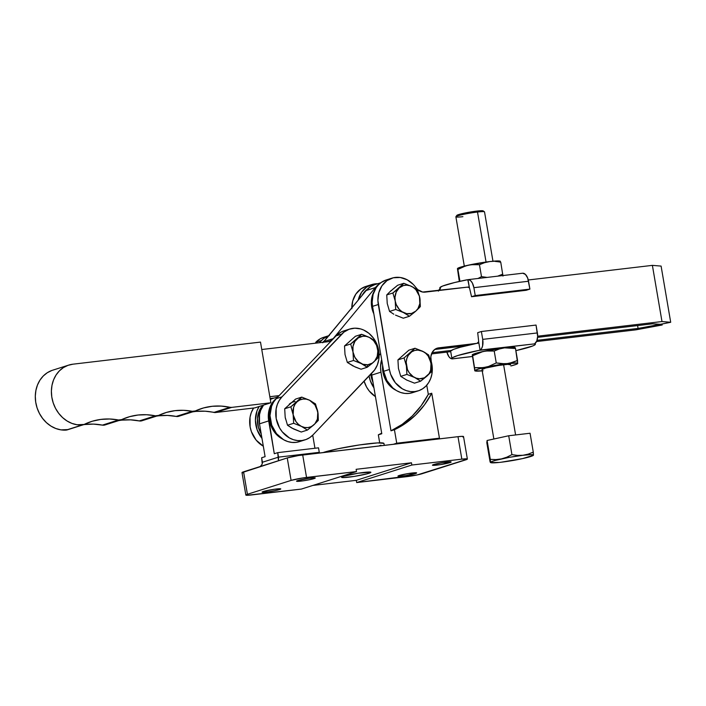 <?xml version="1.0" encoding="UTF-8"?>
<svg xmlns="http://www.w3.org/2000/svg" width="706" height="706" viewBox="0 0 706 706"><rect width="100%" height="100%" fill="white"/><g stroke="black" fill="none" stroke-linecap="round" stroke-linejoin="round"><path stroke-width="1.06" d="M270.672 408.262L271.784 405.721A22.883 19.45 72.4 0 0 270.672 408.262A22.883 19.45 72.4 0 0 282.338 438.947L278.332 436.255L275.296 433.184L270.91 425.497L269.286 416.743L270.672 408.262M372.124 363.396L373.589 362.134A14.535 12.346 -107.6 0 1 367.755 364.773L367.217 367.27L372.124 363.396L367.217 367.27L361.075 369.22L355.127 366.97L347.334 362.434L345.013 354.483L344.519 345.949L355.436 336.259L361.587 334.309L369.362 337.415L375.318 341.095L377.639 349.046L378.134 357.58L372.124 363.396M349.726 329.04L343.972 330.867A25.169 21.392 72.4 0 0 336.065 335.853L341.819 334.026A25.169 21.392 -107.6 0 1 349.726 329.04A25.169 21.392 -107.6 0 1 378.698 350.52L376.783 343.99L373.456 338.121L368.938 333.338L363.581 329.993L360.704 328.943L354.818 328.184L349.117 329.243L344.016 332.041L281.985 396.834L279.311 400.328L277.334 404.406L276.134 408.933L276.205 418.596L279.523 427.836L282.268 431.851L289.363 437.905L293.458 439.706L297.711 440.597L301.956 440.535L306.025 439.52L309.775 437.596L313.049 434.834L374.604 369.953L377.286 365.081L378.804 359.495L378.698 350.52A25.169 21.392 -107.6 0 1 372.874 372.036L313.049 434.834A25.169 21.392 -107.6 0 1 305.142 439.829A25.169 21.392 -107.6 0 1 279.258 427.359A25.169 21.392 -107.6 0 1 281.985 396.834L276.24 398.661L273.566 402.146L271.589 406.232L270.001 415.552L271.739 425.188L276.514 433.678L283.618 439.732L287.713 441.532L291.966 442.424L296.211 442.362L300.279 441.347M259.49 410.318A22.883 19.45 72.4 0 0 261.211 433.872L258.396 427.368L257.434 418.552L259.49 410.318L260.867 409.877L259.49 410.318L262.747 405.359A22.883 19.45 72.4 0 0 259.49 410.318M318.115 413.99L317.815 411.854A14.535 12.346 -107.6 0 1 313.764 424.941L318.309 420.379L318.115 413.99L318.309 420.379L313.764 424.941A14.535 12.346 -107.6 0 1 301.436 426.389L307.392 430.078L313.764 424.941L311.037 426.715L307.931 427.58L304.657 427.465L301.436 426.389A14.535 12.346 -107.6 0 1 293.158 414.757L293.661 423.282L301.436 426.389L298.497 424.421L296.035 421.694L293.158 414.757A14.535 12.346 -107.6 0 1 297.208 401.67L290.837 406.806L293.158 414.757L293.59 407.424L295.046 404.238L297.208 401.67A14.535 12.346 -107.6 0 1 309.537 400.223A14.535 12.346 -107.6 0 1 317.815 411.854L315.494 403.903L309.537 400.223L301.762 397.116L297.208 401.67L299.944 399.896L303.05 399.031L306.325 399.146L309.537 400.223L314.947 404.909L317.815 411.854L317.382 419.188L314.929 423.741L307.392 430.078L301.25 432.028L307.392 430.078L301.436 426.389L293.661 423.282L287.51 425.241L291.755 428.021L301.25 432.028L293.467 428.921L287.51 425.241L285.189 417.29L284.695 408.756L290.837 406.806L293.158 414.757L293.661 423.282L287.51 425.241L285.189 417.29L284.695 408.756L290.837 406.806L301.762 397.116L309.537 400.223L315.494 403.903L318.115 413.99M295.611 399.066L301.762 397.116L295.611 399.066L284.695 408.756L295.611 399.066M295.082 401.564A14.535 12.346 72.4 0 0 289.239 404.203L289.239 404.203M324.981 340.336A22.883 19.45 72.4 0 0 322.783 342.331L324.981 340.336M329.384 335.5L323.63 337.327A25.169 21.392 72.4 0 0 315.723 342.313L320.383 338.721L323.666 337.318M263.32 446.21L256.172 440.138L251.389 431.648L250.118 426.883L250.039 417.22L251.248 412.701L253.595 408.033A25.169 21.392 72.4 0 0 263.32 446.21M261.979 438.382L257.143 429.822L255.404 420.185L256.993 410.874L259.146 406.506A25.169 21.392 -107.6 0 0 261.979 438.382M319.333 342.737L323.675 338.501L328.828 335.685A25.169 21.392 -107.6 0 0 321.477 340.495L319.333 342.737M315.723 342.313L321.477 340.495L315.723 342.313M295.055 429.575L291.949 428.039M285.612 419.135L285.189 417.29M354.88 366.776L361.075 369.22L367.217 367.27L361.26 363.581L353.485 360.484L347.334 362.434L345.013 354.483L344.519 345.949L350.661 343.998L361.587 334.309L355.436 336.259L344.519 345.949L350.661 343.998L352.982 351.95L353.485 360.484L347.334 362.434L353.291 366.114M343.372 331.07L340.724 332.261L336.065 335.853L276.24 398.661A25.169 21.392 72.4 0 0 273.513 429.177A25.169 21.392 72.4 0 0 299.397 441.656L305.142 439.829M336.065 335.853L341.819 334.026L281.985 396.834L276.24 398.661L336.065 335.853M377.189 358.63L378.134 357.58L377.639 349.046A14.535 12.346 -107.6 0 1 373.589 362.134L377.189 358.63M371.065 338.306L369.362 337.415A14.535 12.346 -107.6 0 1 377.639 349.046L375.318 341.095L371.065 338.306M363.625 335.015L361.587 334.309L357.033 338.862A14.535 12.346 -107.6 0 1 369.362 337.415L363.625 335.015M352.365 342.71L350.661 343.998L352.982 351.95A14.535 12.346 -107.6 0 1 357.033 338.862L352.365 342.71M359.433 362.734L361.26 363.581A14.535 12.346 -107.6 0 1 352.982 351.95L353.485 360.484L359.433 362.734M365.929 366.326L367.217 367.27L367.755 364.773A14.535 12.346 -107.6 0 1 361.26 363.581L365.929 366.326M352.982 351.95L354.862 357.298L358.321 361.613L362.849 364.243L367.755 364.773L372.283 363.131L374.754 360.934L377.207 356.38L377.851 350.926L376.589 345.402L373.606 340.663L369.362 337.415L366.149 336.338L362.875 336.224L358.339 337.865L354.871 341.43L352.991 346.381L352.982 351.95M196.127 411.404L204.978 411.192L215.604 412.507L254.778 407.891L270.866 402.782L260.496 342.092L72.912 364.19L260.496 342.092L270.866 402.782L254.778 407.891L215.604 412.507L231.7 407.388L270.866 402.782L231.7 407.388A6.866 5.833 -107.6 0 1 229.971 407.3L213.883 412.419A6.866 5.833 72.4 0 0 215.604 412.507L231.7 407.388L229.971 407.3L213.883 412.419A73.23 62.234 72.4 0 0 192.464 411.916M142.471 420.547L139.267 420.926L155.355 415.816L158.559 415.437A73.23 62.234 -107.6 0 1 165.301 412.772A73.23 62.234 -107.6 0 1 192.261 411.316L195.377 410.945A73.23 62.234 -107.6 0 1 201.678 408.492A73.23 62.234 -107.6 0 1 229.971 407.3L221.066 406.082L212.215 406.294L203.593 407.927L195.377 410.945A6.866 5.833 -107.6 0 1 194.785 411.174A6.866 5.833 -107.6 0 1 192.261 411.316L183.56 410.318L174.938 410.68L166.554 412.392L158.559 415.437A6.866 5.833 -107.6 0 1 157.932 415.684A6.866 5.833 -107.6 0 1 155.355 415.816L146.663 414.74L138.032 415.022L129.63 416.664L121.609 419.638A73.23 62.234 -107.6 0 1 127.91 417.175A73.23 62.234 -107.6 0 1 155.355 415.816L139.267 420.926A73.23 62.234 72.4 0 0 118.696 420.599M121.017 419.867A6.866 5.833 -107.6 0 0 121.609 419.638L118.493 419.999L109.598 418.993L100.781 419.417L92.221 421.253L84.085 424.465A73.23 62.234 -107.6 0 1 91.533 421.464A73.23 62.234 -107.6 0 1 118.493 419.999L102.396 425.118A6.866 5.833 72.4 0 0 104.929 424.977L121.017 419.867A6.866 5.833 -107.6 0 1 118.493 419.999L102.396 425.118A73.23 62.234 72.4 0 0 83.59 424.677M68.747 365.09L52.659 370.2A30.896 26.254 72.4 0 0 36.165 404.573A30.896 26.254 72.4 0 0 66.135 430.086A6.866 5.833 72.4 0 0 67.299 429.857L83.387 424.747A6.866 5.833 -107.6 0 1 82.223 424.968L66.135 430.086L82.223 424.968A30.896 26.254 -107.6 0 1 52.262 399.464A30.896 26.254 -107.6 0 1 68.747 365.09A30.896 26.254 -107.6 0 1 72.912 364.19L67.961 365.355L63.39 367.605L59.375 370.871L56.056 375.018L53.559 379.899L51.988 385.326L51.388 391.106L51.794 397.001L53.188 402.817L55.509 408.315L58.677 413.292L62.569 417.573L67.052 420.988L71.941 423.415L77.069 424.756L84.085 424.465A6.866 5.833 -107.6 0 1 83.387 424.747M179.289 416.055L176.165 416.425L192.261 411.316L176.165 416.425A6.866 5.833 72.4 0 0 178.697 416.293L194.785 411.174M158.85 415.79L167.472 415.428L176.165 416.425A73.23 62.234 72.4 0 0 156.582 416.116M121.944 420.132L130.575 419.849L139.267 420.926A6.866 5.833 72.4 0 0 141.835 420.794L157.932 415.684M105.521 424.747L102.396 425.118L93.501 424.103L84.694 424.527M67.997 429.583L60.972 429.875L55.853 428.524L50.964 426.106L46.481 422.682L42.589 418.402L39.421 413.425L37.091 407.927L35.706 402.12L35.3 396.216L35.9 390.444L37.471 385.017L39.96 380.128L43.278 375.98L47.302 372.715L51.873 370.465M270.142 398.511L274.184 398.034L270.142 398.511M279.144 395.616L269.833 396.71L279.144 395.616M322.766 342.781L366.185 290.51L375.38 287.589L333.135 338.677A11.446 9.725 -107.6 0 1 329.111 341.43A11.446 9.725 -107.6 0 1 327.566 341.766L261.767 349.514L327.566 341.766L330.62 340.777L333.135 338.677L375.38 287.589L379.731 283.724M323.33 342.26A11.446 9.725 72.4 0 0 323.939 341.598L333.135 338.677L323.939 341.598L366.185 290.51L370.544 286.645L374.683 284.712M380.622 353.529L379.113 355.356L380.622 353.529M380.781 282.771L374.639 284.721A24.03 20.421 72.4 0 0 366.185 290.51L375.38 287.589A24.03 20.421 -107.6 0 1 379.272 284.033M492.964 261.22L484.528 211.906A14.535 1.235 170.3 0 0 477.503 212.029A14.535 1.235 -9.7 0 1 484.466 211.809L483.151 210.882A13.388 1.138 170.3 0 0 476.735 211.094L477.503 212.029L486.055 262.032L477.503 212.029A14.535 1.235 170.3 0 0 463.021 214.483A14.535 1.235 170.3 0 0 455.882 216.795L464.31 266.109M529.535 347.096A42.334 3.609 -9.7 0 1 515.874 350.644L532.58 346.028L534.53 345.11L535.333 344.36L534.971 343.813A42.334 3.609 -9.7 0 1 535.351 344.193A42.334 3.609 -9.7 0 1 529.535 347.096M510.403 363.255L510.632 364.614A14.535 1.235 170.3 0 0 503.607 364.737L515.609 434.949L503.607 364.737A14.535 1.235 170.3 0 0 489.126 367.191A14.535 1.235 170.3 0 0 481.986 369.512L493.865 439.008L481.986 369.503M500.757 262.208L502.972 276.064L500.757 262.208L498.004 261.723L500.757 262.208M495.259 261.432L498.004 261.723L495.259 261.432M500.289 261.82L500.148 261.185L498.763 260.946L489.787 261.555A21.736 1.853 170.3 0 0 468.36 265.165L473.894 264.485L479.462 264.715L484.492 262.703L489.787 261.555L468.36 265.165A21.736 1.853 170.3 0 0 457.629 268.377L457.903 269.436L462.995 266.877L468.36 265.165L457.497 268.492L459.933 281.297L457.903 269.436L465.642 265.897L471.123 264.697L479.462 264.715L481.501 276.637L487.096 277.414L481.501 276.637L479.462 264.715L484.492 262.703L489.787 261.555A21.736 1.853 170.3 0 1 500.016 261.132L500.377 261.255M457.435 268.633L459.306 281.438L457.594 268.854M497.686 276.161L502.796 274.122L497.686 276.161M478.006 278.482L481.501 276.637L478.006 278.482M522.696 273.222L525.423 274.396L527.664 277.996L529.897 289.107L526.217 290.281L471.546 296.714L469.702 288.745L471.546 296.714L526.217 290.281L529.897 289.107L475.226 295.549L471.546 296.714L475.226 295.549L529.897 289.107L528.547 281.244L473.885 287.677L475.226 295.549L473.885 287.677L528.547 281.244A9.61 4.995 -96.7 0 0 522.696 273.222L522.908 273.24M438.382 291.119L440.447 288.419L439.847 287.713L442.6 286.054L454.646 282.524L468.025 279.655A9.61 4.995 83.3 0 1 473.885 287.677L472.349 283.018L470.761 280.838L468.943 279.744L466.648 279.867A42.334 3.609 170.3 0 0 439.829 287.889L440.253 290.351M522.731 273.213L467.796 279.682L469.464 288.03L468.025 279.655M438.638 290.537A9.61 4.995 83.3 0 1 439.979 288.754M468.89 287.58L469.464 288.03A2.286 1.191 83.3 0 1 469.702 288.745A2.286 1.191 83.3 0 0 469.464 288.03L468.89 287.58M467.531 287.21L468.228 287.307L467.531 287.21M477.106 343.24L478.642 341.73A2.286 1.191 83.3 0 0 478.624 340.936L477.697 332.676L481.377 331.511L536.039 325.069L481.377 331.511L482.719 339.374L481.377 331.511L477.697 332.676L478.624 340.936A2.286 1.191 83.3 0 1 478.642 341.73L480.071 350.097L481.563 348.561L482.577 346.028L482.719 339.374L537.39 332.932L536.039 325.069L537.645 336.383L536.807 340.963L534.733 343.663A9.61 4.995 -96.7 0 0 537.39 332.932L482.719 339.374A9.61 4.995 83.3 0 1 480.071 350.097L534.971 343.813L478.712 350.441L480.071 350.097L478.642 341.73L477.556 343.001M450.71 351.014L453.534 349.391L460.347 347.228L476.435 343.46A42.334 3.609 170.3 0 0 450.666 351.27L451.893 358.463A42.334 3.609 -9.7 0 1 478.712 350.441L457.709 355.559L452.714 357.545L451.911 358.286L452.272 358.842A42.334 3.609 -9.7 0 1 451.893 358.463M452.37 358.869A9.61 4.995 83.3 0 1 446.898 352.1L448.919 356.715L450.649 358.383L452.484 358.86M472.243 356.486L452.272 358.842L472.243 356.486M517.551 363.705L517.551 360.431L509.917 363.14L485.799 367.208A21.736 1.853 -9.7 0 1 507.226 363.59A21.736 1.853 -9.7 0 1 517.745 363.44A21.736 1.853 -9.7 0 1 517.551 363.705A21.736 1.853 -9.7 0 1 510.87 365.964L516.951 364.067L517.745 363.44L517.074 363.069L504.499 363.775L496.256 362.937L494.218 351.023L499.248 349.002L504.543 347.855L515.106 347.564L515.512 348.508L504.543 347.855L499.248 349.002L494.218 351.023L488.649 350.794L483.107 351.473L504.543 347.855A21.736 1.853 170.3 0 0 483.107 351.473L472.649 355.745L475.032 370.897L483.08 370.782M472.34 355.162L475.182 353.494L483.107 351.473A21.736 1.853 170.3 0 0 472.385 354.677L472.235 354.8M485.799 367.208L477.874 369.229L474.82 370.826L472.252 354.791L474.882 370.676A21.736 1.853 -9.7 0 1 485.799 367.208L480.257 367.888L474.688 367.658L483.036 367.676L488.517 366.476L485.799 367.208M482.004 369.556L485.649 368.029L498.339 365.47L507.773 364.358L510.491 364.834M482.216 370.862A21.736 1.853 -9.7 0 1 475.164 370.95A21.736 1.853 -9.7 0 1 474.882 370.676L472.252 354.791L472.649 355.745L480.389 352.206L485.878 351.006L494.218 351.023L496.256 362.937L488.517 366.476L496.256 362.937L501.763 363.714L507.226 363.59L512.521 362.443L517.551 360.431L515.512 348.508L517.683 363.59M475.164 370.95L474.723 370.721M515.212 347.67L514.771 347.431A21.736 1.853 170.3 0 0 504.543 347.855L515.512 348.508L515.212 347.67M457.232 215.683L456.95 215.277L460.188 214.121L469.296 212.197L480.574 210.741L483.08 211.173M462.907 216.671A14.535 1.235 -9.7 0 1 455.917 216.689A14.535 1.235 -9.7 0 1 477.503 212.029L476.735 211.094A13.388 1.138 170.3 0 0 456.853 215.374L455.917 216.689M503.607 364.737L515.609 434.949L503.607 364.737M486.813 442.715L487.087 440.491L508.708 435.761L530.056 433.246L533.277 452.114L530.056 433.246L508.708 435.761L511.929 454.629L508.708 435.761L487.087 440.491L490.308 459.359L487.087 440.491L486.813 442.715L490.035 461.583L486.813 442.715M533.277 455.396L533.277 452.114L528.264 454.126L522.934 455.282L530.709 454.655L533.471 455.132A21.798 1.853 -9.7 0 1 533.277 455.396A21.798 1.853 -9.7 0 1 522.528 458.609L522.528 458.609A21.798 1.853 -9.7 0 1 501.039 462.236L503.731 461.786M533.418 455.282L522.528 458.609L501.039 462.236A21.798 1.853 -9.7 0 1 490.785 462.659A21.798 1.853 -9.7 0 1 490.502 462.386L490.035 461.583L490.343 462.43M498.321 462.421L490.652 462.607L491.288 461.759L495.082 460.462L509.414 457.32L522.934 455.282A21.798 1.853 -9.7 0 1 533.471 455.132L533.277 452.114L528.264 454.126L522.934 455.282L517.463 455.405L511.929 454.629L506.82 457.197L501.445 458.909L495.886 459.588L490.308 459.359L490.502 462.386A21.798 1.853 -9.7 0 1 501.445 458.909A21.798 1.853 -9.7 0 1 522.934 455.282L517.463 455.405L511.929 454.629L506.82 457.197L501.445 458.909L495.886 459.588L490.308 459.359L490.502 462.386M449.846 462.633A9.496 0.812 -9.7 0 1 439.388 464.777A9.496 0.812 -9.7 0 1 432.434 465.175A9.496 0.812 -9.7 0 1 433.74 464.53L443.112 462.545L451.143 461.945L440.465 464.619L433.352 465.369L432.522 465.033L433.74 464.53A9.496 0.812 -9.7 0 1 444.198 462.377A9.496 0.812 -9.7 0 1 451.152 461.98A9.496 0.812 -9.7 0 1 449.846 462.633L449.704 461.795L449.846 462.633M415.366 473.585A9.496 0.812 -9.7 0 1 404.909 475.729A9.496 0.812 -9.7 0 1 397.955 476.135A9.496 0.812 -9.7 0 1 399.261 475.482L408.633 473.497L416.664 472.896L405.994 475.57L398.872 476.321L398.043 475.985L399.261 475.482A9.496 0.812 -9.7 0 1 409.718 473.329A9.496 0.812 -9.7 0 1 416.672 472.932A9.496 0.812 -9.7 0 1 415.366 473.585L415.225 472.746L415.366 473.585M313.958 478.633A9.496 0.812 -9.7 0 1 303.501 480.786A9.496 0.812 -9.7 0 1 296.546 481.183A9.496 0.812 -9.7 0 1 297.853 480.53L309.016 478.28L315.255 477.953L311.522 479.286L302.803 480.883L296.838 481.324L297.853 480.53A9.496 0.812 -9.7 0 1 308.31 478.386A9.496 0.812 -9.7 0 1 315.264 477.98A9.496 0.812 -9.7 0 1 313.958 478.633L313.817 477.803L313.958 478.633M279.479 489.585A9.496 0.812 -9.7 0 1 269.021 491.738A9.496 0.812 -9.7 0 1 262.067 492.135A9.496 0.812 -9.7 0 1 263.373 491.482L274.537 489.232L280.776 488.905L277.043 490.238L268.324 491.835L262.358 492.276L263.373 491.482A9.496 0.812 -9.7 0 1 273.831 489.337A9.496 0.812 -9.7 0 1 280.785 488.931A9.496 0.812 -9.7 0 1 279.479 489.585L279.338 488.755L279.479 489.585M368.841 473.32A14.879 1.271 -9.7 0 1 352.453 476.691A14.879 1.271 -9.7 0 1 341.563 477.318A14.879 1.271 -9.7 0 1 343.61 476.294L358.295 473.188L370.871 472.252L367.146 473.814L354.156 476.435L343.001 477.609L341.58 477.362L343.61 476.294A14.879 1.271 -9.7 0 1 359.998 472.932A14.879 1.271 -9.7 0 1 370.888 472.305A14.879 1.271 -9.7 0 1 368.841 473.32L368.62 472.023L368.841 473.32M384.276 445.354L383.949 443.465A32.608 2.78 170.3 0 0 360.069 444.842A32.608 2.78 170.3 0 0 324.142 452.219L324.142 452.219A32.608 2.78 170.3 0 0 323.11 452.564M268.686 420.917A24.03 20.421 -107.6 0 1 276.575 398.316L271.801 403.532L269.877 407.406L268.289 416.266L274.299 453.737L268.686 420.917L259.49 423.838L265.103 456.658L259.49 423.838L268.686 420.917M277.988 396.825L272.604 398.537A24.03 20.421 72.4 0 0 270.301 399.455L271.942 398.766M263.532 405.112A24.03 20.421 72.4 0 0 259.49 423.838L259.499 414.625L260.69 410.327L263.532 405.112M380.958 372.159A25.169 21.392 -107.6 0 1 381.655 359.601L380.543 367.288L380.958 372.159L390.983 430.819L394.433 429.725L396.737 443.209L393.33 444.295L396.737 443.209L394.433 429.725L405.632 423.265L415.728 414.899L424.5 404.82L431.754 393.233L428.313 394.327L421.05 405.915L412.278 415.993L402.182 424.359L390.983 430.819L380.958 372.159L371.762 375.08L381.787 433.74L371.762 375.08L380.958 372.159M371.524 373.448A25.169 21.392 72.4 0 0 371.762 375.08L371.524 373.448M462.898 437.023L463.515 436.537L462.421 436.343L458 436.679L298.55 455.538L287.245 457.938L242.017 472.632M242.352 472.764L243.111 472.817M245.847 495.065L241.999 472.596A11.446 0.971 170.3 0 1 243.579 471.811L247.418 494.279L243.579 471.811L287.245 457.938L291.093 480.407A11.446 0.971 -9.7 0 1 306.545 477.441L302.697 454.964A11.446 0.971 170.3 0 0 287.245 457.938L291.093 480.407L247.418 494.279A11.446 0.971 -9.7 0 0 245.847 495.065A11.446 0.971 -9.7 0 0 251.38 494.968L301.365 489.082L356.53 471.555L356.142 469.305L411.474 462.792L356.301 480.318L312.837 485.437L356.301 480.318L411.474 462.792L411.854 465.033L356.689 482.56L417.299 474.909L467.266 459.218L461.839 459.147L411.854 465.033L411.474 462.792L356.142 469.305L356.53 471.555L302.389 478.015L291.093 480.407L247.418 494.279L245.953 494.897L246.95 495.294L301.365 489.082L356.53 471.555L306.545 477.441L302.697 454.964L458 436.679L461.839 459.147A11.446 0.971 -9.7 0 1 467.372 459.05A11.446 0.971 -9.7 0 1 465.801 459.835L422.126 473.708A11.446 0.971 -9.7 0 1 406.674 476.674L356.689 482.56L356.301 480.318L356.689 482.56L411.854 465.033L461.839 459.147L458 436.679A11.446 0.971 170.3 0 1 463.533 436.573L467.372 459.05M322.668 452.714L337.909 448.778L359.451 444.93L377.525 442.909L383.905 443.368M380.94 445.212L379.466 445.707M378.337 434.834L381.787 433.74L378.337 434.834L379.704 442.83L378.337 434.834A103.023 87.562 72.4 0 0 381.69 433.166L378.337 434.834M426.751 385.194L428.313 394.327L426.751 385.194M439.441 438.179L431.754 393.233L439.441 438.179L396.737 443.209L439.441 438.179L439.626 438.841L439.441 438.179M312.714 435.178L314.947 448.257L312.714 435.178M319.28 452.334L318.512 447.833L319.28 452.334L278.517 457.135L262.42 462.245L261.652 457.753L265.103 456.658L261.652 457.753L262.244 464.054L260.311 466.507L262.244 464.054L262.42 462.245L278.517 457.135L277.74 452.643L278.446 460.753L278.517 457.135L319.28 452.334L319.465 452.987L319.28 452.334M274.299 453.737L277.74 452.643L318.512 447.833L277.74 452.643L274.299 453.737M394.433 429.725L390.983 430.819A103.023 87.562 72.4 0 0 428.313 394.327L431.754 393.233A103.023 87.562 -107.6 0 1 394.433 429.725M396.834 443.88L396.737 443.209L396.834 443.88M369.061 375.936L370.288 380.693L373.933 387.797A25.054 21.295 -107.6 0 1 369.079 376.016M364.12 381.214A25.054 21.295 72.4 0 0 375.442 396.613L369.238 391.018L366.546 386.994L364.12 381.214M372.971 382.193L370.791 374.224A22.883 19.45 72.4 0 0 372.971 382.184M382.626 365.24A22.883 19.45 72.4 0 0 395.978 390.277L391.856 387.62L386.217 381.019L383.031 372.689L382.626 365.24M374.312 291.013A22.883 19.45 72.4 0 0 372.715 294.446L374.489 290.713M431.269 361.551A25.054 21.295 -107.6 0 1 431.913 364.472A25.054 21.295 72.4 0 0 431.269 361.551L430.836 356.821L432.134 352.479L434.94 349.302L436.758 348.332L478.88 343.116L438.753 347.846L435.761 348.799L438.753 347.846A11.446 9.725 -107.6 0 0 437.208 348.173L437.208 348.173A11.446 9.725 -107.6 0 0 431.269 361.551M426.998 376.06L429.169 373.492L430.616 370.306L431.048 362.981L428.18 356.036L425.718 353.309L422.779 351.341L417.917 350.088L414.696 350.467L411.757 351.8L408.28 355.365L406.832 358.551L406.188 362.143L407.45 369.529L409.268 372.821L413.16 376.633L416.258 378.169L419.532 378.769L424.271 377.842L426.998 376.06L420.626 381.196L414.678 377.516L406.894 374.409L400.752 376.36L398.431 368.417L397.928 359.883L404.079 357.933L414.996 348.243L424.482 352.241L428.727 355.03L431.348 365.108L431.551 371.506L426.998 376.06A14.535 12.346 -107.6 0 1 414.678 377.516A14.535 12.346 -107.6 0 1 406.4 365.885L406.894 374.409L400.752 376.36L406.7 380.049L414.484 383.155L420.626 381.196L414.484 383.155L406.7 380.049L400.752 376.36L398.431 368.417L397.928 359.883L404.079 357.933L406.4 365.885A14.535 12.346 -107.6 0 1 410.451 352.797A14.535 12.346 -107.6 0 1 422.779 351.341A14.535 12.346 -107.6 0 1 431.048 362.981L428.727 355.03L422.779 351.341L414.996 348.243L408.853 350.194L414.996 348.243L404.079 357.933L406.4 365.885L406.894 374.409L414.678 377.516L420.626 381.196L431.551 371.506L431.048 362.981A14.535 12.346 -107.6 0 1 426.998 376.06M408.853 350.194L397.928 359.883L408.853 350.194M652.388 265.368L528.291 279.982L652.388 265.368L661.99 321.548L652.388 265.368L661.098 266.091L652.388 265.368M386.288 279.947L381.196 282.471L378.495 284.783L376.201 287.607L373.077 294.464L372.15 302.309L372.556 306.351L378.301 304.524A25.054 21.295 -107.6 0 1 391.971 278.138A25.054 21.295 -107.6 0 1 415.834 287.51A11.446 9.725 -107.6 0 0 425.188 292.125L469.269 286.927L422.62 292.037L417.775 289.645L413.292 284.439L407.177 279.779L400.258 277.484L393.268 277.776L386.941 280.644L381.946 285.78L378.831 292.637L377.904 300.482L389.403 369.476L390.63 374.233L395.325 382.731L402.349 388.829L406.409 390.665L410.636 391.601L414.863 391.583L418.932 390.621L422.682 388.75L425.965 386.041L428.666 382.608L430.669 378.566L431.913 374.074L431.913 364.472A25.054 21.295 -107.6 0 1 418.243 390.859A25.054 21.295 -107.6 0 1 389.403 369.476L383.658 371.303L386.888 380.525L392.863 387.973L396.604 390.656L400.664 392.492L404.891 393.427L409.118 393.41L413.186 392.448M537.645 336.197L661.99 321.548L670.7 322.28L659.907 324.407L652.679 323.798L537.593 337.353L652.679 323.798L660.428 324.31L662.193 324.989L635.903 329.843L536.542 341.545L635.903 329.843L662.193 324.989L662.034 324.028L662.193 324.989L660.498 324.336L670.7 322.28L661.098 266.091L670.7 322.28L661.99 321.548L537.645 336.197M397.099 315.758L403.285 318.212L409.436 316.262L403.285 318.212L395.51 315.105M390.118 291.578L397.654 285.25L403.797 283.3L411.58 286.407L417.537 290.087L419.858 298.038L420.352 306.563L415.808 311.125L409.436 316.262L403.479 312.573L395.695 309.466L389.553 311.425L387.232 303.474L386.738 294.94L392.88 292.99L395.201 300.941L394.989 297.2L396.26 291.949L399.252 287.854L403.497 285.524L406.718 285.153L409.992 285.745L413.098 287.28L415.825 289.645L419.435 296.185L419.849 303.606L417.97 308.557L415.808 311.125L411.554 313.446L406.691 313.649L401.961 311.699L399.234 309.325L396.251 304.586L395.201 300.941L395.695 309.466L389.553 311.425L393.816 314.214L389.553 311.425L387.232 303.474L386.738 294.94L392.88 292.99L403.797 283.3L397.654 285.25L392.589 289.389M434.711 349.47L465.96 345.79L434.711 349.47M391.971 278.138L386.226 279.964A25.054 21.295 72.4 0 0 372.556 306.351L378.301 304.524L389.403 369.476L383.658 371.303L372.556 306.351L383.658 371.303A25.054 21.295 72.4 0 0 412.498 392.677L418.243 390.859M391.283 290.387L386.738 294.94L391.283 290.387M413.275 287.289L411.58 286.407A14.535 12.346 -107.6 0 1 419.858 298.038L417.537 290.087L413.275 287.289M400.584 286.636L399.252 287.854A14.535 12.346 -107.6 0 1 411.58 286.407L403.797 283.3L400.584 286.636M394.575 291.702L392.88 292.99L395.201 300.941A14.535 12.346 -107.6 0 1 399.252 287.854L394.575 291.702M401.652 311.725L403.479 312.573A14.535 12.346 -107.6 0 1 395.201 300.941L395.695 309.466L401.652 311.725M414.343 312.379L415.808 311.125A14.535 12.346 -107.6 0 1 403.479 312.573L409.436 316.262L414.343 312.379M419.399 307.622L420.352 306.563L419.858 298.038A14.535 12.346 -107.6 0 1 415.808 311.125L419.399 307.622M373.827 313.817L371.762 307.357L371.321 302.927L372.715 294.446A22.883 19.45 72.4 0 0 373.827 313.817M367.394 289.178A22.883 19.45 72.4 0 0 361.966 295.611L364.773 291.56L367.694 288.966M358.216 300.147L361.604 292.24L366.599 287.113L372.927 284.244L377.701 283.75A25.054 21.295 -107.6 0 0 371.63 284.597A25.054 21.295 -107.6 0 0 358.216 300.147M637.597 325.572L638.083 328.431L537.028 340.336L638.083 328.431L659.907 324.407L638.083 328.431L637.597 325.572M451.363 350.423L432.019 352.7L451.363 350.423M450.728 351.65L431.49 353.918L450.728 351.65M351.809 308.769L352.735 300.924L355.859 294.067L360.854 288.93L365.946 286.407M371.63 284.597L365.885 286.424A25.054 21.295 72.4 0 0 351.8 307.904M535.351 344.184L535.201 343.328M452.449 358.869L472.252 356.53"/></g></svg>
